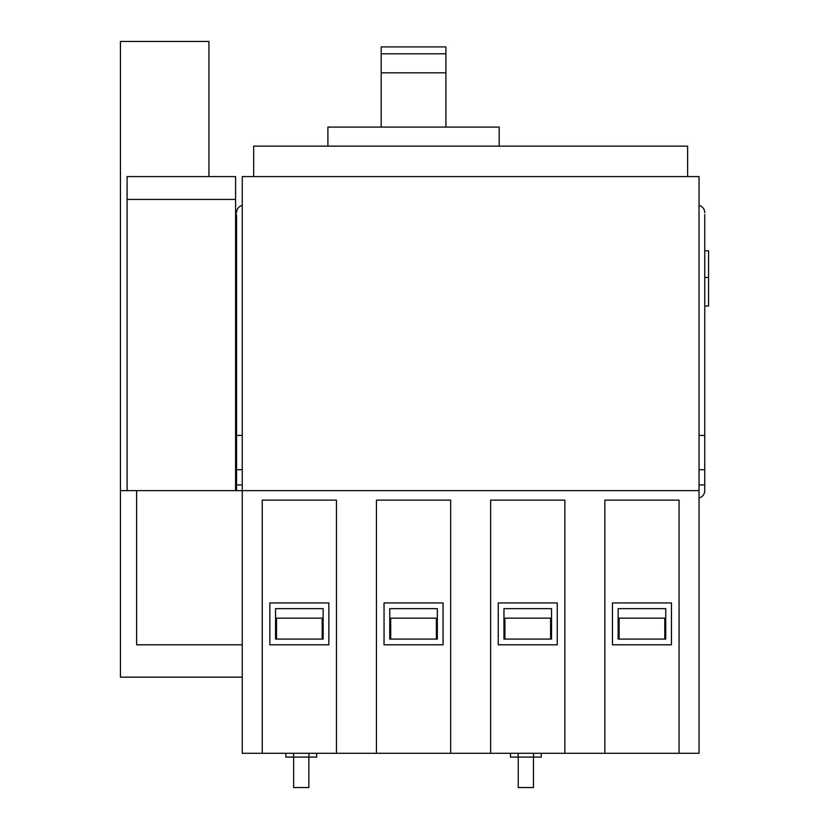 <?xml version="1.0" encoding="UTF-8"?>
<svg xmlns="http://www.w3.org/2000/svg" width="829" height="829" viewBox="0 0 829 829"><rect width="100%" height="100%" fill="white"/><g stroke="black" fill="none" stroke-linecap="round" stroke-linejoin="round"><path stroke-width="1.24" d="M381.195 53.812L445.909 53.812L445.909 46.911L381.195 46.911L381.195 127.096M445.909 53.812L445.909 127.096M327.901 146.132L327.901 127.096L499.193 127.096L499.193 146.132M687.624 176.587L687.624 146.132L253.674 146.132L253.674 176.587M242.255 677.158L120.433 677.158L120.433 490.633L242.255 490.633L242.255 753.292L262.233 753.292L262.233 500.146L336.46 500.146L336.46 753.292L490.633 753.292L490.633 500.146L564.86 500.146L564.86 753.292L604.828 753.292L604.828 500.146L679.065 500.146L679.065 753.292L699.044 753.292L699.044 490.633L242.255 490.633L242.255 176.587L699.044 176.587L699.044 490.633M376.439 753.292L376.439 500.146L450.665 500.146L450.665 753.292M604.828 753.292L679.065 753.292M490.633 753.292L564.86 753.292M262.233 753.292L336.46 753.292M612.444 602.932L612.444 644.796L671.449 644.796L671.449 602.932L612.444 602.932M498.25 602.932L498.25 644.796L557.254 644.796L557.254 602.932L498.25 602.932M443.049 644.796L443.049 602.932L384.045 602.932L384.045 644.796L443.049 644.796M269.85 602.932L269.85 644.796L328.854 644.796L328.854 602.932L269.85 602.932M518.156 753.292L518.156 757.095L510.457 757.095L510.457 753.292M541.223 753.292L541.223 757.095L518.156 757.095M533.534 753.292L533.534 757.095M618.154 608.641L665.739 608.641L665.739 639.086L618.154 639.086L618.154 608.641M503.959 608.641L551.534 608.641L551.534 639.086L503.959 639.086L503.959 608.641M389.754 608.641L437.339 608.641L437.339 639.086L389.754 639.086L389.754 608.641M275.56 608.641L323.144 608.641L323.144 639.086L275.56 639.086L275.56 608.641M293.559 753.292L293.559 757.095L285.87 757.095L285.87 753.292M308.948 753.292L308.948 757.095L293.559 757.095M316.637 753.292L316.637 757.095L308.948 757.095M518.229 757.095L518.229 787.55L533.461 787.55L533.461 757.095M619.108 618.154L664.785 618.154L619.108 618.154L619.108 639.086M664.785 639.086L664.785 618.154M504.902 618.154L550.591 618.154L504.902 618.154L504.902 639.086M550.591 639.086L550.591 618.154M390.708 618.154L436.386 618.154L390.708 618.154L390.708 639.086M436.386 639.086L436.386 618.154M276.513 618.154L322.191 618.154L276.513 618.154L276.513 639.086M322.191 639.086L322.191 618.154M308.865 757.095L308.865 787.55L293.642 787.55L293.642 757.095M704.754 277.466L708.567 277.466L708.567 306.015L704.754 306.015M704.754 250.814L708.567 250.814L708.567 277.466M699.044 469.701L704.754 469.701L704.754 214.649M699.044 498.001A7.616 7.616 0 0 0 704.754 490.633L704.754 469.701M699.044 484.924L704.754 484.924M699.044 435.432L704.754 435.432M699.044 205.374A7.616 7.616 0 0 1 704.754 212.752M235.591 250.814L236.545 250.814M236.545 490.633L236.545 469.701L242.255 469.701M236.545 214.649L236.545 435.432L242.255 435.432M236.545 469.701L236.545 435.432M236.545 484.924L242.255 484.924M242.255 205.374A7.616 7.616 0 0 0 236.545 212.752M242.255 644.796L136.619 644.796L136.619 490.633M208.939 176.587L208.939 41.45L120.433 41.45L120.433 490.633M127.096 490.633L127.096 176.587L235.591 176.587L235.591 199.426L127.096 199.426M235.591 490.633L235.591 199.426M381.195 72.817L445.909 72.817M235.591 277.466L236.545 277.466M235.591 306.015L236.545 306.015"/></g></svg>
